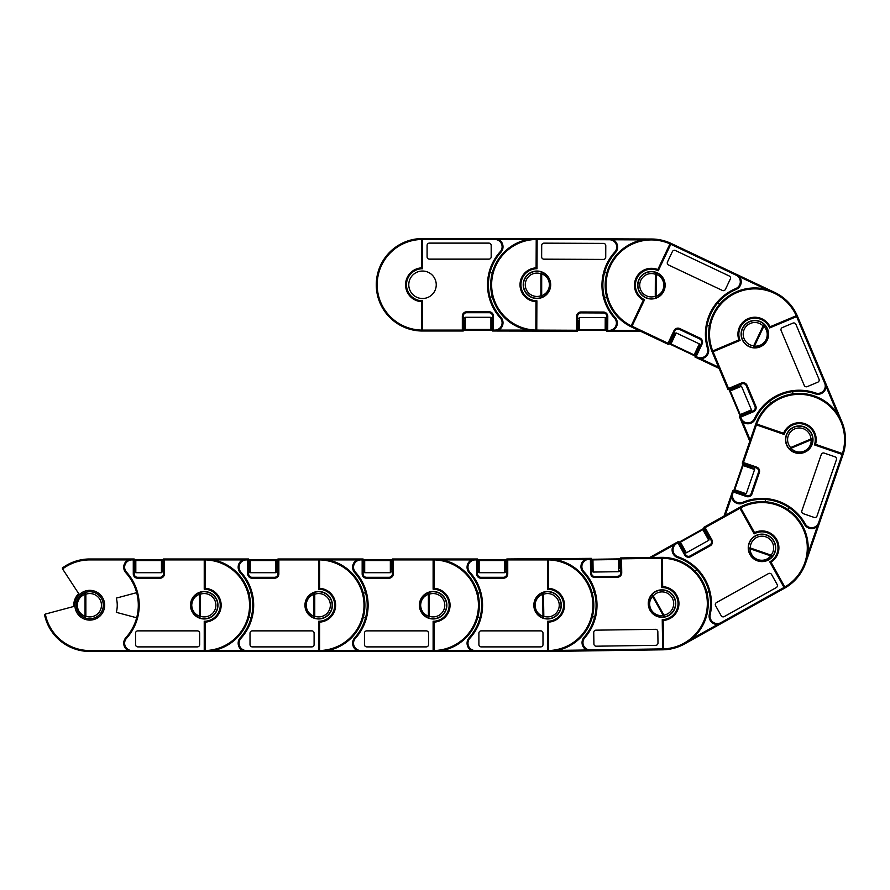 <?xml version="1.0" encoding="UTF-8"?>
<svg xmlns="http://www.w3.org/2000/svg" width="890" height="890" viewBox="0 0 890 890"><rect width="100%" height="100%" fill="white"/><g stroke="black" fill="none" stroke-linecap="round" stroke-linejoin="round"><path stroke-width="1.33" d="M135.814 572.715L161.446 572.715L161.446 560.533L135.814 560.533L135.814 572.715L134.891 571.803L134.891 560.845A0.912 0.912 180 0 1 135.814 559.921A0.912 0.912 176.3 0 0 134.891 560.845L135.814 559.921L161.446 559.921A0.912 0.912 0 0 1 162.024 560.133A0.912 0.912 0 0 0 161.446 559.921L134.19 559.921L161.446 559.921L162.358 560.845L162.358 569.956M135.892 559.921L134.056 559.921M162.358 560.845A0.912 0.912 180 0 0 161.446 559.921L138.562 559.921M162.358 570.457L163.482 570.457L163.482 569.544M163.282 566.997L163.282 569.544L162.358 569.544L162.358 566.997L163.482 566.997L163.482 560.133L162.024 560.133M134.19 566.997L134.891 566.997L134.891 569.544L134.19 569.544M134.891 569.956L134.891 571.803M135.814 559.921A0.912 0.912 0 0 0 135.236 560.133A0.912 0.912 0 0 1 135.814 559.921L163.482 559.921M134.19 570.457L134.891 570.457L134.19 570.457M135.236 560.133L134.19 560.133M190.493 605.222A13.728 13.728 180 0 0 204.233 618.962A13.728 13.728 180 0 0 217.961 605.222A13.728 13.728 180 0 0 204.233 591.494A13.728 13.728 180 0 0 190.493 605.222M213.389 650.546L242.625 650.546L246.408 651.458L89.779 651.458A46.236 46.236 0 0 1 44.5 614.567L45.334 614.089A45.323 45.323 180 0 0 89.779 650.546L128.182 650.546L131.954 651.458A8.244 8.244 0 0 1 125.835 637.707A48.527 48.527 180 0 0 125.835 572.748A8.244 8.244 0 0 1 131.954 558.987L128.182 559.91L89.779 559.91L89.779 558.987L134.19 558.987L134.19 573.872A3.438 3.438 180 0 0 137.627 577.298L160.055 577.298A3.438 3.438 180 0 0 163.482 573.872L163.482 558.987L204.233 558.987L205.145 559.91L205.145 588.312L204.233 589.202L204.233 558.987A46.236 46.236 0 0 1 250.468 605.222A46.236 46.236 0 0 1 204.233 651.458L204.233 621.253A16.02 16.02 180 0 0 220.253 605.222A16.02 16.02 180 0 0 204.233 589.202A16.02 16.02 0 0 1 220.253 605.222A16.02 16.02 0 0 1 204.233 621.253L205.145 622.143L205.145 650.534A45.323 45.323 180 0 0 249.556 605.222A45.323 45.323 180 0 0 205.145 559.91M74.905 605.222A14.874 14.874 0 0 0 89.779 620.107A14.874 14.874 0 0 0 104.664 605.222A14.874 14.874 0 0 0 89.779 590.348A14.874 14.874 0 0 0 74.905 605.222M103.285 605.222A13.506 13.506 0 0 0 89.779 591.716A13.506 13.506 0 0 0 76.284 605.222C76.618 599.115 79.611 594.876 85.251 592.506A1.836 0.779 70.4 0 0 85.051 594.231C80.167 596.278 77.586 599.938 77.285 605.222C77.586 610.507 80.167 614.178 85.051 616.225A1.836 0.779 109.6 0 0 85.251 617.949L85.863 616.225A11.67 11.67 0 0 0 101.46 605.222A11.67 11.67 0 0 0 85.863 594.231L85.251 592.506A13.506 13.506 0 0 1 103.285 605.222A13.506 13.506 0 0 1 85.251 617.949C79.611 615.58 76.618 611.341 76.284 605.222A13.506 13.506 0 0 0 89.779 618.728A13.506 13.506 0 0 0 103.285 605.222A13.506 13.506 0 0 0 85.251 592.506M136.66 592.662L116.312 598.113A27.468 27.468 0 0 1 116.312 612.331L136.66 617.782A48.527 48.527 180 0 1 125.835 637.707L126.514 638.319A7.32 7.32 180 0 0 131.954 650.546L204.233 650.546M204.233 651.458L205.145 650.534M204.233 559.91L164.405 559.91L163.482 558.987L163.404 559.921L163.482 558.987L246.408 558.987L242.625 559.91L213.389 559.91M199.649 644.594L199.649 633.146A2.292 2.292 180 0 0 197.369 630.865L137.85 630.865A2.292 2.292 180 0 0 135.558 633.146L135.558 644.594A2.292 2.292 180 0 0 137.85 646.885L197.369 646.885A2.292 2.292 180 0 0 199.649 644.594M164.405 559.91L164.405 573.872A4.35 4.35 0 0 1 160.055 578.211L137.627 578.211A4.35 4.35 0 0 1 133.278 573.872L133.278 559.91L134.19 558.987L134.268 559.921L134.19 558.987L89.779 558.987A46.236 46.236 0 0 0 64.503 566.518L62.278 568.054A46.236 46.236 0 0 1 89.779 558.987M131.954 558.987L131.954 559.91A7.32 7.32 180 0 0 126.514 572.136L125.835 572.748A8.244 8.244 0 0 1 128.182 559.91M89.779 559.91A45.323 45.323 180 0 0 62.589 568.966L78.709 593.652A16.02 16.02 0 0 0 73.803 606.457A16.02 16.02 0 0 1 78.709 593.652M128.182 650.546A8.244 8.244 0 0 1 125.835 637.707M45.334 614.089L73.803 606.457M123.921 641.39A8.244 8.244 180 0 0 123.721 643.225M63.502 567.186A46.236 46.236 180 0 0 62.278 568.054A46.236 46.236 180 0 1 63.502 567.186M250.257 572.715L275.889 572.715L275.889 560.533L250.257 560.533L250.257 572.715L249.345 571.803L249.345 560.845A0.912 0.912 180 0 1 250.257 559.921A0.912 0.912 176.3 0 0 249.345 560.845L250.257 559.921L275.889 559.921A0.912 0.912 0 0 1 276.478 560.133A0.912 0.912 0 0 0 275.889 559.921L248.633 559.921L275.889 559.921L276.812 560.845L276.812 569.956M250.346 559.921L248.499 559.921M277.936 559.921L275.889 559.921A0.912 0.912 180 0 1 276.812 560.845A0.912 0.912 180 0 0 275.889 559.921L253.005 559.921M276.812 570.457L277.936 570.457L277.936 569.544M277.724 566.997L277.724 569.544L276.812 569.544L276.812 568.254M249.678 560.133A0.912 0.912 0 0 1 250.257 559.921A0.912 0.912 0 0 0 249.678 560.133L248.633 560.133L248.633 566.997L249.345 566.997L249.345 569.544L248.633 569.544M249.345 569.956L249.345 571.803M276.812 566.997L277.936 566.997L277.936 560.133L276.478 560.133M304.947 605.222A13.728 13.728 180 0 0 318.676 618.962A13.728 13.728 180 0 0 332.415 605.222A13.728 13.728 180 0 0 318.676 591.494A13.728 13.728 180 0 0 304.947 605.222M252.76 605.222A48.527 48.527 180 0 0 240.278 572.748A8.244 8.244 0 0 1 246.408 558.987L248.633 558.987L248.633 573.872A3.438 3.438 180 0 0 252.07 577.298L274.498 577.298A3.438 3.438 180 0 0 277.936 573.872L277.936 558.987L318.676 558.987L319.588 559.91L319.588 588.312L318.676 589.202L318.676 558.987L318.676 559.91L278.848 559.91L277.936 558.987L277.847 559.921L277.936 558.987L318.676 558.987A46.236 46.236 0 0 1 364.911 605.222A46.236 46.236 0 0 1 318.676 651.458L318.676 621.253A16.02 16.02 180 0 0 334.696 605.222A16.02 16.02 180 0 0 318.676 589.202A16.02 16.02 0 0 1 334.696 605.222A16.02 16.02 0 0 1 318.676 621.253L318.676 650.546L246.408 650.546L246.408 651.458A8.244 8.244 0 0 1 240.278 637.707A48.527 48.527 180 0 0 252.76 605.222A48.527 48.527 180 0 1 251.102 617.782L248.889 617.193M217.739 605.222A13.506 13.506 0 0 0 204.233 591.716A13.506 13.506 0 0 0 190.727 605.222C191.061 599.115 194.053 594.876 199.694 592.506A1.836 0.779 70.4 0 0 199.494 594.231C194.621 596.278 192.029 599.938 191.739 605.222C192.029 610.507 194.621 614.178 199.494 616.225A1.836 0.779 109.6 0 0 199.694 617.949L200.317 616.225A11.67 11.67 0 0 0 215.903 605.222A11.67 11.67 0 0 0 200.317 594.231L199.694 592.506A13.506 13.506 0 0 1 217.739 605.222A13.506 13.506 0 0 1 199.694 617.949C194.053 615.58 191.061 611.341 190.727 605.222A13.506 13.506 0 0 0 204.233 618.728A13.506 13.506 0 0 0 217.739 605.222A13.506 13.506 0 0 0 199.694 592.506M319.588 588.312A16.943 16.943 0 0 1 335.619 605.222A16.943 16.943 0 0 1 319.588 622.143L318.676 621.253M251.102 592.662L248.889 593.263M327.832 650.546L357.079 650.546L360.851 651.458L318.676 651.458L319.588 650.534A45.323 45.323 180 0 0 363.999 605.222A45.323 45.323 180 0 0 319.588 559.91M314.103 644.594L314.103 633.146A2.292 2.292 180 0 0 311.811 630.865L252.293 630.865A2.292 2.292 180 0 0 250.012 633.146L250.012 644.594A2.292 2.292 180 0 0 252.293 646.885L311.811 646.885A2.292 2.292 180 0 0 314.103 644.594M242.625 650.546A8.244 8.244 0 0 1 240.278 637.707A48.527 48.527 180 0 0 251.102 617.782M278.848 559.91L278.848 573.872A4.35 4.35 0 0 1 274.498 578.211L252.07 578.211A4.35 4.35 0 0 1 247.72 573.872L247.72 559.91L248.633 558.987L248.722 559.921L248.633 558.987L204.233 558.987M246.408 558.987L246.408 559.91A7.32 7.32 180 0 0 240.968 572.136L240.278 572.748A8.244 8.244 0 0 1 242.625 559.91M318.676 651.458L246.408 651.458M238.364 641.39A8.244 8.244 180 0 0 238.164 643.225M364.7 572.715L390.343 572.715L390.343 560.533L364.7 560.533L364.7 572.715L363.788 571.803L363.788 560.845A0.912 0.912 180 0 1 364.7 559.921A0.912 0.912 176.3 0 0 363.788 560.845L364.7 559.921L390.343 559.921A0.912 0.912 0 0 1 390.921 560.133L392.379 560.133L392.379 566.997L391.255 566.997L391.255 568.254M387.595 559.921L362.953 559.921M390.254 559.921L363.087 559.921L390.343 559.921L391.255 560.845L391.255 569.956M392.167 566.997L392.167 569.544L391.255 569.544L391.255 566.997M363.087 566.997L363.788 566.997L363.788 569.544L363.087 569.544M363.788 571.803L363.788 569.544M391.255 560.845A0.912 0.912 180 0 0 390.343 559.921A0.912 0.912 180 0 1 391.255 560.845M364.7 559.921A0.912 0.912 0 0 0 364.121 560.133A0.912 0.912 0 0 1 364.7 559.921L392.379 559.921M363.087 570.457L363.788 570.457L363.087 570.457M364.121 560.133L363.087 560.133M419.39 605.222A13.728 13.728 180 0 0 433.118 618.962A13.728 13.728 180 0 0 446.858 605.222A13.728 13.728 180 0 0 433.118 591.494A13.728 13.728 180 0 0 419.39 605.222M363.343 617.193L365.545 617.782A48.527 48.527 180 0 0 354.732 572.748A8.244 8.244 0 0 1 360.851 558.987L357.079 559.91L327.832 559.91M314.148 592.506A13.506 13.506 0 0 0 305.17 605.222C305.515 599.115 308.507 594.876 314.148 592.506A1.836 0.779 70.4 0 0 313.936 594.231C309.064 596.278 306.483 599.938 306.182 605.222C306.483 610.507 309.064 614.178 313.936 616.225A1.836 0.779 109.6 0 0 314.148 617.949L314.76 616.225A11.67 11.67 0 0 0 330.346 605.222A11.67 11.67 0 0 0 314.76 594.231L314.148 592.506A13.506 13.506 0 0 1 332.181 605.222A13.506 13.506 0 0 1 314.148 617.949C308.507 615.58 305.515 611.341 305.17 605.222A13.506 13.506 0 0 0 318.676 618.728A13.506 13.506 0 0 0 332.181 605.222A13.506 13.506 0 0 0 314.148 592.506M434.042 588.312L433.118 589.202L433.118 558.987L434.042 559.91L434.042 588.312A16.943 16.943 0 0 1 450.062 605.222A16.943 16.943 0 0 1 434.042 622.143L433.118 621.253A16.02 16.02 180 0 0 449.15 605.222A16.02 16.02 180 0 0 433.118 589.202A16.02 16.02 0 0 1 449.15 605.222A16.02 16.02 0 0 1 433.118 621.253L433.118 651.458L433.118 621.253M365.545 592.662L363.343 593.263M433.13 558.987A46.236 46.236 180 0 0 433.118 558.987L433.118 559.91L393.291 559.91L392.379 558.987L433.118 558.987A46.236 46.236 0 0 1 479.365 605.222A46.236 46.236 0 0 1 433.118 651.458L434.042 650.534A45.323 45.323 180 0 0 478.442 605.222A45.323 45.323 180 0 0 434.042 559.91M433.118 651.458L360.851 651.458A8.244 8.244 0 0 1 354.732 637.707A48.527 48.527 180 0 0 367.203 605.222M428.546 644.594L428.546 633.146A2.292 2.292 180 0 0 426.254 630.865L366.747 630.865A2.292 2.292 180 0 0 364.455 633.146L364.455 644.594A2.292 2.292 180 0 0 366.747 646.885L426.254 646.885A2.292 2.292 180 0 0 428.546 644.594M393.291 559.91L393.291 573.872A4.35 4.35 0 0 1 388.952 578.211L366.513 578.211A4.35 4.35 0 0 1 362.163 573.872L362.163 559.91L363.087 558.987L363.087 573.872A3.438 3.438 180 0 0 366.513 577.298L388.952 577.298A3.438 3.438 180 0 0 392.379 573.872L392.379 558.987L392.301 559.921L392.379 558.987L475.293 558.987L471.522 559.91L442.274 559.91M357.079 650.546A8.244 8.244 0 0 1 354.732 637.707A48.527 48.527 180 0 0 365.545 617.782M433.118 559.91L433.118 589.202M318.676 558.987L363.087 558.987L363.165 559.921L363.087 558.987L318.676 558.987M360.851 558.987L360.851 559.91A7.32 7.32 180 0 0 355.41 572.136L354.732 572.748A8.244 8.244 0 0 1 357.079 559.91M352.818 641.39A8.244 8.244 180 0 0 352.607 643.225M479.154 572.715L504.786 572.715L504.786 560.533L479.154 560.533L479.154 572.715L478.242 571.803L478.242 560.845A0.912 0.912 180 0 1 479.154 559.921A0.912 0.912 176.3 0 0 478.242 560.845L479.154 559.921L504.786 559.921A0.912 0.912 0 0 1 505.364 560.133A0.912 0.912 0 0 0 504.786 559.921L477.53 559.921L504.786 559.921L505.698 560.845L505.698 569.956M502.038 559.921L477.396 559.921M504.708 559.921L504.786 559.921A0.912 0.912 180 0 1 505.698 560.845A0.912 0.912 180 0 0 504.786 559.921L506.833 559.921M506.621 566.997L506.621 569.544L505.698 569.544L505.698 561.279M478.575 560.133A0.912 0.912 0 0 1 479.154 559.921A0.912 0.912 0 0 0 478.575 560.133L477.53 560.133L477.53 566.997L478.242 566.997L478.242 569.544L477.53 569.544M478.242 571.803L478.242 569.544M477.53 570.457L478.242 570.457L477.53 570.457M506.833 560.133L505.364 560.133M506.833 566.997L505.698 566.997M533.833 605.222A13.728 13.728 180 0 0 547.572 618.962A13.728 13.728 180 0 0 561.301 605.222A13.728 13.728 180 0 0 547.572 591.494A13.728 13.728 180 0 0 533.833 605.222M477.785 617.193L479.999 617.782A48.527 48.527 180 0 0 469.175 572.748A8.244 8.244 0 0 1 475.293 558.987L477.53 558.987L477.53 573.872A3.438 3.438 180 0 0 480.967 577.298L503.395 577.298A3.438 3.438 180 0 0 506.833 573.872L506.833 558.987L547.572 558.987L548.485 559.91L548.485 588.312L547.572 589.202L547.572 558.987A46.236 46.236 0 0 1 593.808 605.222A46.236 46.236 0 0 1 547.572 651.458L547.572 621.253A16.02 16.02 180 0 0 563.593 605.222A16.02 16.02 180 0 0 547.572 589.202A16.02 16.02 0 0 1 563.593 605.222A16.02 16.02 0 0 1 547.572 621.253L547.572 651.458L548.485 650.534A45.323 45.323 180 0 0 592.896 605.222A45.323 45.323 180 0 0 548.485 559.91M428.591 592.506A13.506 13.506 0 0 0 419.624 605.222C419.958 599.115 422.95 594.876 428.591 592.506A1.836 0.779 70.4 0 0 428.39 594.231C423.507 596.278 420.926 599.938 420.636 605.222C420.926 610.507 423.507 614.178 428.39 616.225A1.836 0.779 109.6 0 0 428.591 617.949L429.203 616.225A11.67 11.67 0 0 0 444.8 605.222A11.67 11.67 0 0 0 429.203 594.231L428.591 592.506A13.506 13.506 0 0 1 446.624 605.222A13.506 13.506 0 0 1 428.591 617.949C422.95 615.58 419.958 611.341 419.624 605.222A13.506 13.506 0 0 0 433.118 618.728A13.506 13.506 0 0 0 446.624 605.222A13.506 13.506 0 0 0 428.591 592.506M548.485 588.312A16.943 16.943 0 0 1 564.505 605.222A16.943 16.943 0 0 1 548.485 622.143L547.572 621.253M479.999 592.662L477.785 593.263M442.274 650.546L471.522 650.546L475.293 651.458A8.244 8.244 0 0 1 469.175 637.707A48.527 48.527 180 0 0 481.646 605.222M547.572 589.202L547.572 559.91L507.745 559.91L506.833 558.987L506.744 559.921L506.833 558.987L589.08 558.386L585.32 559.354L556.072 559.777M542.989 644.594L542.989 633.146A2.292 2.292 180 0 0 540.708 630.865L481.19 630.865A2.292 2.292 180 0 0 478.898 633.146L478.898 644.594A2.292 2.292 180 0 0 481.19 646.885L540.708 646.885A2.292 2.292 180 0 0 542.989 644.594M471.522 650.546A8.244 8.244 0 0 1 469.175 637.707A48.527 48.527 180 0 0 479.999 617.782M507.745 559.91L507.745 573.872A4.35 4.35 0 0 1 503.395 578.211L480.967 578.211A4.35 4.35 0 0 1 476.617 573.872L476.617 559.91L477.53 558.987L477.607 559.921L477.53 558.987L433.118 558.987M475.293 558.987L475.293 559.91A7.32 7.32 180 0 0 469.853 572.136L469.175 572.748A8.244 8.244 0 0 1 471.522 559.91M547.572 651.458L433.13 651.458M467.261 641.39A8.244 8.244 180 0 0 467.061 643.225M593.129 572.059L618.761 571.692L618.583 559.521L592.951 559.888L593.129 572.059L592.195 571.158L592.039 560.199L592.15 567.62M620.33 558.875L591.194 559.298M615.835 558.942L595.688 559.231M620.619 558.875L592.94 559.265A0.912 0.912 179.2 0 0 592.039 560.199A0.912 0.912 175.4 0 1 592.94 559.265L618.572 558.898A0.912 0.912 -0.8 0 1 619.162 559.098A0.912 0.912 -0.8 0 0 618.572 558.898L592.94 559.265L618.572 558.898L619.507 559.81L619.618 567.219M592.362 559.487A0.912 0.912 -0.8 0 1 592.94 559.265A0.912 0.912 -0.8 0 0 592.362 559.487L591.327 559.499L591.427 566.363L592.128 566.363L592.162 568.899L591.461 568.91M592.173 569.311L592.195 571.158M619.507 559.81A0.912 0.912 179.2 0 0 618.572 558.898A0.912 0.912 179.2 0 1 619.507 559.81M618.572 558.898L591.327 559.298L620.408 559.087M591.472 569.823L592.184 569.811L591.472 569.823M619.596 565.962L620.719 565.951L620.619 559.076L619.162 559.098M648.276 603.776A13.728 13.728 179.2 0 0 662.205 617.315A13.728 13.728 179.2 0 0 675.744 603.387A13.728 13.728 179.2 0 0 661.804 589.848A13.728 13.728 179.2 0 0 648.276 603.776M557.374 650.412L586.61 649.989L590.404 650.857A8.244 8.244 -0.8 0 1 584.085 637.184A48.527 48.527 179.2 0 0 583.15 572.237A8.244 8.244 -0.8 0 1 589.08 558.386L591.305 558.353L591.527 573.238A3.438 3.438 179.2 0 0 595.01 576.62L617.438 576.297A3.438 3.438 179.2 0 0 620.819 572.815L620.608 557.941L661.348 557.351L662.271 558.264L662.683 586.655L661.771 587.567L661.348 557.351A46.236 46.236 -0.8 0 1 708.24 602.919A46.236 46.236 -0.8 0 1 662.672 649.811L662.238 619.607A16.02 16.02 179.2 0 0 678.024 603.353A16.02 16.02 179.2 0 0 661.771 587.567A16.02 16.02 -0.8 0 1 678.024 603.353A16.02 16.02 -0.8 0 1 662.238 619.607L663.161 620.486L663.573 648.877A45.323 45.323 179.2 0 0 707.327 602.931A45.323 45.323 179.2 0 0 662.271 558.264M542.856 592.573A13.506 13.506 0 0 1 561.078 605.033A13.506 13.506 0 0 0 547.372 591.728A13.506 13.506 0 0 0 534.067 605.423C534.323 599.304 537.249 595.021 542.856 592.573A1.836 0.779 69.6 0 0 542.678 594.298C537.827 596.411 535.302 600.116 535.079 605.4C535.446 610.685 538.083 614.311 542.989 616.292A1.836 0.779 108.8 0 0 543.223 618.016L543.812 616.281A11.67 11.67 0 0 0 559.243 605.055A11.67 11.67 0 0 0 543.501 594.286L542.856 592.573A13.506 13.506 0 0 1 561.078 605.033A13.506 13.506 0 0 1 543.223 618.016C537.549 615.724 534.49 611.53 534.067 605.423L535.079 605.4M592.395 616.548L594.62 617.115A48.527 48.527 179.2 0 1 584.085 637.184L584.774 637.785A7.32 7.32 179.2 0 0 590.393 649.934L662.661 648.899L662.672 649.811L663.573 648.877M594.253 591.995L592.05 592.618M661.359 558.264L621.531 558.842L620.608 557.941L620.53 558.875L620.608 557.941L649.678 557.518L676.333 542.666L673.485 545.303L651.614 557.496M657.988 643.014L657.832 631.566A2.292 2.292 179.2 0 0 655.507 629.319L596 630.165A2.292 2.292 179.2 0 0 593.741 632.49L593.908 643.937A2.292 2.292 179.2 0 0 596.233 646.196L655.741 645.339A2.292 2.292 179.2 0 0 657.988 643.014M621.531 558.842L621.732 572.804A4.35 4.35 -0.8 0 1 617.449 577.21L595.021 577.532A4.35 4.35 -0.8 0 1 590.604 573.249L590.404 559.287L591.305 558.353L591.405 559.287L591.305 558.353L547.239 558.987M589.08 558.386L589.091 559.309A7.32 7.32 179.2 0 0 583.829 571.614L583.15 572.237A8.244 8.244 -0.8 0 1 585.32 559.354M586.61 649.989A8.244 8.244 -0.8 0 1 584.085 637.184M692.064 638.709L717.607 624.48L721.356 623.434L684.521 643.971A46.236 46.236 -29.1 0 1 662.672 649.811L548.24 651.458M582.227 640.9A8.244 8.244 179.2 0 0 582.049 642.736M686.39 552.779L708.774 540.297L702.844 529.661L680.45 542.144L686.39 552.779L685.144 552.423L679.804 542.856A0.912 0.912 150.9 0 1 680.16 541.61A0.912 0.912 147.1 0 0 679.804 542.856L680.16 541.61L702.544 529.127A0.912 0.912 -29.1 0 1 703.156 529.027A0.912 0.912 -29.1 0 0 702.544 529.127L678.736 542.399L702.544 529.127L703.79 529.483L709.13 539.051L706.794 534.857L707.773 534.312L704.435 528.315L703.156 529.027M704.335 528.137L702.544 529.127A0.912 0.912 150.9 0 1 703.79 529.483A0.912 0.912 150.9 0 0 702.544 529.127L678.625 542.466M700.152 530.462L682.552 540.274M708.473 537.883L709.452 537.326L709.007 536.525M679.749 542.066A0.912 0.912 -29.1 0 1 680.16 541.61A0.912 0.912 -29.1 0 0 679.749 542.066L678.836 542.577L682.185 548.574L682.797 548.229L684.032 550.454L683.42 550.799M685.144 552.423L684.032 550.454M683.865 551.589L684.488 551.255L683.865 551.589M749.981 554.548A13.728 13.728 150.9 0 0 768.66 559.866A13.728 13.728 150.9 0 0 773.966 541.176A13.728 13.728 150.9 0 0 755.287 535.869A13.728 13.728 150.9 0 0 749.981 554.548M754.542 532.643A16.943 16.943 -29.1 0 1 776.77 539.618A16.943 16.943 -29.1 0 1 771.007 562.191L769.772 561.857L784.479 588.257L721.356 623.434A8.244 8.244 -29.1 0 1 709.308 614.4A48.527 48.527 150.9 0 0 677.679 557.663A8.244 8.244 -29.1 0 1 676.333 542.666L678.28 541.576L685.523 554.57A3.438 3.438 150.9 0 0 690.195 555.905L709.786 544.98A3.438 3.438 150.9 0 0 711.121 540.308L703.879 527.314L739.468 507.478L740.714 507.845L754.542 532.643L754.175 533.866L739.468 507.478L754.175 533.866A16.02 16.02 -29.1 0 1 775.969 540.063A16.02 16.02 -29.1 0 1 769.772 561.857A16.02 16.02 150.9 0 0 775.969 540.063A16.02 16.02 150.9 0 0 754.175 533.866M650.212 610.162C647.531 604.655 648.076 599.493 651.858 594.676A1.836 0.779 41.3 0 0 652.515 596.289C649.255 600.45 648.777 604.911 651.091 609.661C653.916 614.133 657.966 616.08 663.228 615.491A1.836 0.779 80.5 0 0 664.24 616.904L663.94 615.101A11.67 11.67 0 0 0 672.206 597.902A11.67 11.67 0 0 0 653.227 595.888L651.858 594.676A13.506 13.506 0 0 1 673.797 597.012A13.506 13.506 0 0 1 664.24 616.904C658.155 617.582 653.482 615.335 650.212 610.162L651.091 609.661M664.24 616.904A13.506 13.506 0 0 0 673.797 597.012A13.506 13.506 0 0 0 651.858 594.676M706.838 592.295L709.063 591.739A48.527 48.527 150.9 0 1 709.308 614.4L710.198 614.612A7.32 7.32 150.9 0 0 720.911 622.644L784.034 587.456M696.837 569.789L695.19 571.391M739.468 507.478A46.236 46.236 -29.1 0 1 802.357 525.356A46.236 46.236 -29.1 0 1 784.479 588.257L769.772 561.857M784.479 588.257L784.835 587A45.323 45.323 150.9 0 0 801.556 525.801A45.323 45.323 150.9 0 0 740.714 507.845M739.913 508.279L705.125 527.67L703.879 527.314L704.257 528.171L703.879 527.314L724.026 516.089L732.003 492.926L731.636 496.798L725.216 515.421M777.137 584.485L771.574 574.484A2.292 2.292 150.9 0 0 768.459 573.605L716.472 602.575A2.292 2.292 150.9 0 0 715.593 605.69L721.156 615.691A2.292 2.292 150.9 0 0 724.271 616.57L776.258 587.6A2.292 2.292 150.9 0 0 777.137 584.485M705.125 527.67L711.922 539.863A4.35 4.35 -29.1 0 1 710.231 545.781L690.64 556.706A4.35 4.35 -29.1 0 1 684.721 555.015L677.924 542.822L678.28 541.576L678.814 542.355L678.28 541.576L649.678 557.518M676.333 542.666L676.778 543.467A7.32 7.32 150.9 0 0 677.98 556.795L677.679 557.663A8.244 8.244 -29.1 0 1 673.485 545.303M717.607 624.48A8.244 8.244 -29.1 0 1 709.308 614.4M709.43 618.55A8.244 8.244 150.9 0 0 710.142 620.252M746.243 493.761L754.598 469.52L743.072 465.548L734.728 489.789L746.243 493.761L745.075 494.328L735.118 490.891M742.471 465.437L734.139 489.589A0.912 0.912 109 0 0 734.706 490.757A0.912 0.912 105.3 0 1 734.139 489.589L742.494 465.348A0.912 0.912 -71 0 1 742.883 464.869A0.912 0.912 -71 0 0 742.494 465.348L734.139 489.589L742.494 465.348L743.662 464.78L750.671 467.205M741.604 467.951L735.04 486.997M741.726 493.171L742.939 493.583L742.705 494.25M743.328 493.716L745.075 494.328M743.662 464.78A0.912 0.912 109 0 0 742.494 465.348A0.912 0.912 109 0 1 743.662 464.78M742.494 465.348L734.139 489.589A0.912 0.912 -71 0 0 734.15 490.201A0.912 0.912 -71 0 1 734.139 489.589L743.161 463.423M749.48 466.794L749.847 465.726L743.361 463.49L742.883 464.869M734.15 490.201L733.816 491.191L740.302 493.427L740.536 492.76M794.792 452.654A13.728 13.728 109 0 0 812.247 444.143A13.728 13.728 109 0 0 803.737 426.677A13.728 13.728 109 0 0 786.282 435.188A13.728 13.728 109 0 0 794.792 452.654M777.782 501.993A48.527 48.527 109 0 0 743.017 503.195A8.244 8.244 -71 0 1 732.003 492.926L732.726 490.813L746.799 495.663A3.438 3.438 109 0 0 751.16 493.538L758.469 472.334A3.438 3.438 109 0 0 756.344 467.962L742.271 463.123L755.554 424.597L756.723 424.029L783.578 433.285L784.112 434.442L755.554 424.597A46.236 46.236 -71 0 1 814.328 395.95A46.236 46.236 -71 0 1 842.975 454.734L814.417 444.889A16.02 16.02 109 0 0 804.482 424.519A16.02 16.02 109 0 0 784.112 434.442A16.02 16.02 -71 0 1 804.482 424.519A16.02 16.02 -71 0 1 814.417 444.889L842.118 454.434L818.566 522.764L819.434 523.064A8.244 8.244 -71 0 1 804.427 524.366A48.527 48.527 109 0 0 777.782 501.993M748.468 548.006A13.506 13.506 0 0 0 757.568 560.633C751.905 558.319 748.868 554.114 748.468 548.006A1.836 0.779 -0.6 0 0 750.036 548.763C750.381 554.036 753.007 557.674 757.902 559.677C762.997 561.123 767.302 559.866 770.829 555.927A1.836 0.779 38.6 0 0 772.52 556.295L771.096 555.149A11.67 11.67 0 0 0 765.778 536.826A11.67 11.67 0 0 0 750.303 547.984L748.468 548.006A13.506 13.506 0 0 1 766.379 535.101A13.506 13.506 0 0 1 772.52 556.295C768.448 560.856 763.464 562.302 757.568 560.633A13.506 13.506 0 0 0 774.745 552.267A13.506 13.506 0 0 0 766.379 535.101A13.506 13.506 0 0 0 748.468 548.006M783.578 433.285A16.943 16.943 -71 0 1 804.783 423.651A16.943 16.943 -71 0 1 815.552 444.31L814.417 444.889M787.839 509.536L789.119 507.645A48.527 48.527 109 0 1 804.427 524.366L805.227 523.921A7.32 7.32 109 0 0 818.566 522.764M765.378 499.457L765.211 501.738M807.808 553.981L817.332 526.335L819.434 523.064L842.975 454.734L842.407 453.566A45.323 45.323 109 0 0 814.027 396.818A45.323 45.323 109 0 0 756.723 424.029M784.112 434.442L756.422 424.897L743.439 462.555L742.271 463.123L743.139 463.501L742.271 463.123L749.792 441.318L740.291 418.734L742.594 421.86L750.237 440.016M834.998 456.826L824.173 453.088A2.292 2.292 109 0 0 821.27 454.512L801.868 510.771A2.292 2.292 109 0 0 803.292 513.686L814.116 517.413A2.292 2.292 109 0 0 817.02 516L836.411 459.73A2.292 2.292 109 0 0 834.998 456.826M743.439 462.555L756.645 467.105A4.35 4.35 -71 0 1 759.337 472.635L752.028 493.839A4.35 4.35 -71 0 1 746.499 496.531L733.293 491.981L732.726 490.813L733.638 491.046L732.726 490.813L724.026 516.089M732.003 492.926L732.87 493.227A7.32 7.32 109 0 0 742.66 502.361L743.017 503.195A8.244 8.244 -71 0 1 731.636 496.798M817.332 526.335A8.244 8.244 -71 0 1 804.427 524.366M819.434 523.064L805.706 562.892M807.286 527.37A8.244 8.244 109 0 0 808.954 528.159M751.449 409.856L741.492 386.227L730.267 390.955L740.224 414.584L751.449 409.856L750.96 411.058L741.259 415.141M730.768 393.725L740.335 416.442M729.733 391.277L739.657 414.818A0.912 0.912 67.2 0 0 740.858 415.307A0.912 0.912 63.4 0 1 739.657 414.818L729.711 391.2A0.912 0.912 -112.8 0 1 729.678 390.577A0.912 0.912 -112.8 0 0 729.711 391.2L739.657 414.818L729.711 391.2L730.189 389.998L738.589 386.46M735.518 386.761L737.855 385.782L738.211 386.616L735.874 387.606L735.429 386.572L729.11 389.23L729.678 390.577M737.031 387.117L730.59 389.831M740.068 415.274A0.912 0.912 -112.8 0 1 739.657 414.818A0.912 0.912 -112.8 0 0 740.068 415.274L740.48 416.242L746.799 413.572L746.532 412.916L748.868 411.936L749.146 412.582M750.96 411.058L748.868 411.936M730.189 389.998A0.912 0.912 67.2 0 0 729.711 391.2A0.912 0.912 67.2 0 1 730.189 389.998M729.711 391.2L728.91 389.319M749.992 412.237L749.714 411.58L749.992 412.237M760.182 346.844A13.728 13.728 67.2 0 0 767.514 328.855A13.728 13.728 67.2 0 0 749.525 321.524A13.728 13.728 67.2 0 0 742.193 339.513A13.728 13.728 67.2 0 0 760.182 346.844M837.479 413.639L826.131 386.683L825.508 382.856A8.244 8.244 -112.8 0 1 815.207 393.836A48.527 48.527 67.2 0 0 755.343 419.045A8.244 8.244 -112.8 0 1 740.291 418.734L739.423 416.676L753.129 410.913A3.438 3.438 67.2 0 0 754.965 406.407L746.265 385.737A3.438 3.438 67.2 0 0 741.759 383.901L728.053 389.675L712.245 352.128L712.734 350.927L738.911 339.902L740.091 340.403L712.245 352.128L740.091 340.403A16.02 16.02 -112.8 0 1 748.635 319.421A16.02 16.02 -112.8 0 1 769.616 327.965A16.02 16.02 67.2 0 0 748.635 319.421A16.02 16.02 67.2 0 0 740.091 340.403M812.748 438.904A13.506 13.506 0 0 0 794.025 427.222A13.506 13.506 0 0 0 789.297 448.782A13.506 13.506 0 0 0 804.504 452.109C798.742 454.167 793.669 453.055 789.297 448.782A1.836 0.779 -42.4 0 0 790.965 448.293C794.748 451.998 799.131 452.954 804.115 451.174C808.865 448.86 811.246 445.056 811.235 439.76A1.836 0.779 -3.2 0 0 812.748 438.904L810.923 439.004A11.67 11.67 0 0 0 794.737 428.902A11.67 11.67 0 0 0 790.654 447.536L789.297 448.782A13.506 13.506 0 0 1 794.025 427.222A13.506 13.506 0 0 1 812.748 438.904C812.759 445.022 810.011 449.428 804.504 452.109L804.115 451.174M738.911 339.902A16.943 16.943 -112.8 0 1 748.279 318.576A16.943 16.943 -112.8 0 1 770.084 326.775L769.616 327.965L797.473 316.239L796.261 315.761A45.323 45.323 67.2 0 0 737.265 292.421A45.323 45.323 67.2 0 0 712.734 350.927M792.968 393.858L792.656 391.589A48.527 48.527 67.2 0 1 815.207 393.836L815.507 392.968A7.32 7.32 67.2 0 0 824.674 383.212L796.628 316.595L797.473 316.239L841.862 421.682M769.505 401.334L770.907 403.148M713.09 351.772L728.543 388.474L728.053 389.675L728.943 389.386L728.053 389.675L719.098 368.427L696.959 357.947L700.764 358.737L718.564 367.158M792.912 323.126L782.366 327.565A2.292 2.292 67.2 0 0 781.142 330.568L804.237 385.415A2.292 2.292 67.2 0 0 807.241 386.638L817.788 382.199A2.292 2.292 67.2 0 0 819.011 379.196L795.916 324.349A2.292 2.292 67.2 0 0 792.912 323.126M712.245 352.128A46.236 46.236 -112.8 0 1 736.909 291.575A46.236 46.236 -112.8 0 1 797.473 316.239M728.543 388.474L741.403 383.056A4.35 4.35 -112.8 0 1 747.099 385.381L755.81 406.051A4.35 4.35 -112.8 0 1 753.485 411.747L740.625 417.165L739.423 416.676L740.258 416.242L739.423 416.676L749.792 441.318M740.291 418.734L741.125 418.378A7.32 7.32 67.2 0 0 754.509 418.656L755.343 419.045A8.244 8.244 -112.8 0 1 742.594 421.86M826.131 386.683A8.244 8.244 -112.8 0 1 815.207 393.836M819.345 394.17A8.244 8.244 67.2 0 0 821.114 393.647M699.351 343.885L676.178 332.927L670.96 343.941L694.133 354.899L699.351 343.885L699.785 345.109L695.09 355.021L698.272 348.313M676.178 332.927L674.954 333.361L670.27 343.273A0.912 0.912 25.3 0 0 670.704 344.486L695.457 356.2M673.185 345.665L691.397 354.276M699.84 346.633L699.273 346.355M672.072 337.31L674.954 333.361M673.986 335.408L673.441 336.565M698.372 349.748L697.727 349.447L698.817 347.156L699.451 347.456M699.785 345.109L698.817 347.156M670.704 344.486L693.877 355.455A0.912 0.912 -154.7 0 0 694.489 355.511A0.912 0.912 -154.7 0 1 693.877 355.455A0.912 0.912 25.3 0 0 695.09 355.021A0.912 0.912 21.6 0 1 693.877 355.455L670.704 344.486A0.912 0.912 -154.7 0 1 670.27 344.052A0.912 0.912 -154.7 0 0 670.704 344.486L695.346 356.145L670.704 344.486L670.27 343.273A0.912 0.912 25.3 0 0 670.704 344.486L668.857 343.618M668.946 343.429L670.27 344.052M694.489 355.511L695.435 355.955M671.883 337.221L672.896 337.699M663.818 291.119A13.728 13.728 25.3 0 0 657.276 272.829A13.728 13.728 25.3 0 0 638.987 279.371A13.728 13.728 25.3 0 0 645.528 297.661A13.728 13.728 25.3 0 0 663.818 291.119M765.956 289.306L739.523 276.801L736.508 274.354A8.244 8.244 -154.7 0 1 736.152 289.406A48.527 48.527 25.3 0 0 708.373 348.135A8.244 8.244 -154.7 0 1 696.959 357.947L694.945 356.99L701.309 343.54A3.438 3.438 25.3 0 0 699.673 338.968L679.393 329.378A3.438 3.438 25.3 0 0 674.82 331.013L668.457 344.463L631.633 327.042L631.199 325.818L643.337 300.141L644.549 299.73L631.633 327.042A46.236 46.236 -154.7 0 1 609.606 265.476A46.236 46.236 -154.7 0 1 671.171 243.448L658.255 270.76A16.02 16.02 25.3 0 0 636.917 278.392A16.02 16.02 25.3 0 0 644.549 299.73A16.02 16.02 -154.7 0 1 636.917 278.392A16.02 16.02 -154.7 0 1 658.255 270.76L671.171 243.448L669.948 243.893A45.323 45.323 25.3 0 0 610.429 265.865A45.323 45.323 25.3 0 0 631.199 325.818M742.649 328.41A13.506 13.506 0 0 0 753.507 347.623A13.506 13.506 0 0 0 767.058 339.958C764.143 345.342 759.626 347.89 753.507 347.623A1.836 0.779 -84.3 0 0 754.431 346.154C759.715 346.388 763.62 344.174 766.145 339.524C768.137 334.629 767.369 330.212 763.843 326.274A1.836 0.779 -45.1 0 0 764.388 324.627L763.097 325.918A11.67 11.67 0 0 0 744.307 329.189A11.67 11.67 0 0 0 753.697 345.798L753.507 347.623A13.506 13.506 0 0 1 742.649 328.41A13.506 13.506 0 0 1 764.388 324.627C768.482 329.178 769.372 334.295 767.058 339.958A13.506 13.506 0 0 0 764.388 324.627M643.337 300.141A16.943 16.943 -154.7 0 1 636.083 278.003A16.943 16.943 -154.7 0 1 657.81 269.57L658.255 270.76M719.598 304.269L717.852 302.789A48.527 48.527 25.3 0 1 736.152 289.406L735.808 288.56A7.32 7.32 25.3 0 0 736.108 275.188L670.782 244.272M707.116 325.495L709.363 325.907M644.549 299.73L632.022 326.218L668.023 343.24L668.457 344.463L668.935 343.651L668.457 344.463L640.922 331.436L609.038 331.303L612.821 330.413L638.976 330.513M672.373 251.614L667.478 261.96A2.292 2.292 25.3 0 0 668.568 265.009L722.369 290.452A2.292 2.292 25.3 0 0 725.417 289.361L730.312 279.026A2.292 2.292 25.3 0 0 729.222 275.978L675.421 250.524A2.292 2.292 25.3 0 0 672.373 251.614M668.023 343.24L673.997 330.624A4.35 4.35 -154.7 0 1 679.782 328.555L700.063 338.144A4.35 4.35 -154.7 0 1 702.132 343.929L696.158 356.556L694.945 356.99L695.268 356.111L694.945 356.99L719.098 368.427M696.959 357.947L697.348 357.124A7.32 7.32 25.3 0 0 707.494 348.391L708.373 348.135A8.244 8.244 -154.7 0 1 700.764 358.737M739.523 276.801A8.244 8.244 -154.7 0 1 736.152 289.406M642.435 239.888L613.188 239.766L609.416 238.832L651.591 239.01A46.236 46.236 -179.8 0 1 671.171 243.448L774.589 292.376M739.457 286.892A8.244 8.244 25.3 0 0 740.424 285.323M605.233 317.563L579.601 317.452L579.557 329.634L605.189 329.745L605.233 317.563L606.146 318.475L606.101 329.445A0.912 0.912 0.2 0 1 605.189 330.357A0.912 0.912 -3.5 0 0 606.101 329.445L605.189 330.357L579.546 330.246A0.912 0.912 -179.8 0 1 578.967 330.034A0.912 0.912 -179.8 0 0 579.546 330.246L606.813 330.357L579.546 330.246L578.634 329.333L578.678 320.222M579.635 330.246L606.935 330.357M582.294 330.257L602.441 330.346M577.51 330.246L579.546 330.246A0.912 0.912 0.2 0 1 578.634 329.333A0.912 0.912 0.2 0 0 579.546 330.246L577.721 330.034M577.744 323.17L577.755 320.634L578.678 320.634L578.645 328.899M606.112 329.011L606.146 320.745L606.846 320.745M606.146 320.333L606.146 318.475M605.189 330.357A0.912 0.912 -179.8 0 0 605.767 330.146A0.912 0.912 -179.8 0 1 605.189 330.357L579.546 330.246M606.846 319.833L606.146 319.833L606.846 319.833M578.667 323.17L577.543 323.17L577.51 330.034L578.967 330.034M605.767 330.146L606.813 330.157L606.835 323.293L606.135 323.281M550.688 284.833A13.728 13.728 0.2 0 0 537.015 271.038A13.728 13.728 0.2 0 0 523.22 284.722A13.728 13.728 0.2 0 0 536.893 298.506A13.728 13.728 0.2 0 0 550.688 284.833M602.875 285.045A48.527 48.527 0.2 0 0 615.212 317.574A8.244 8.244 -179.8 0 1 609.038 331.303L606.802 331.303L606.869 316.417A3.438 3.438 0.2 0 0 603.442 312.969L581.014 312.88A3.438 3.438 0.2 0 0 577.566 316.295L577.51 331.18L536.759 331.013L535.847 330.079L535.969 301.688L536.893 300.798L536.759 331.013A46.236 46.236 -179.8 0 1 490.713 284.589A46.236 46.236 -179.8 0 1 537.148 238.542L537.015 268.747A16.02 16.02 0.2 0 0 520.928 284.711A16.02 16.02 0.2 0 0 536.893 300.798A16.02 16.02 -179.8 0 1 520.928 284.711A16.02 16.02 -179.8 0 1 537.015 268.747L537.137 239.455L609.416 239.755L609.416 238.832A8.244 8.244 -179.8 0 1 615.48 252.615A48.527 48.527 0.2 0 0 602.875 285.045M637.896 285.189A13.506 13.506 0 0 0 655.874 297.983A13.506 13.506 0 0 0 664.908 285.301C664.541 291.408 661.537 295.636 655.874 297.983A1.836 0.779 -109.4 0 0 656.086 296.259C660.981 294.234 663.573 290.574 663.895 285.301C663.617 280.016 661.048 276.334 656.186 274.265A1.836 0.779 -70.2 0 0 655.986 272.54L655.363 274.265A11.67 11.67 0 0 0 639.721 285.201A11.67 11.67 0 0 0 655.274 296.259L655.874 297.983A13.506 13.506 0 0 1 637.896 285.189A13.506 13.506 0 0 1 655.986 272.54C661.615 274.932 664.596 279.182 664.908 285.301A13.506 13.506 0 0 0 655.986 272.54M535.969 301.688A16.943 16.943 -179.8 0 1 520.016 284.7A16.943 16.943 -179.8 0 1 536.103 267.857L537.015 268.747M606.791 273.096L604.577 272.496A48.527 48.527 0.2 0 1 615.48 252.615L614.801 252.004A7.32 7.32 0.2 0 0 609.416 239.755M604.477 297.616L606.691 297.026M527.803 239.455L498.556 239.455L494.784 238.542L536.959 238.542A46.236 46.236 180 0 1 537.148 238.542L536.225 239.455A45.323 45.323 0.2 0 0 491.636 284.589A45.323 45.323 0.2 0 0 535.847 330.079M536.893 300.798L536.77 330.09L576.598 330.257L577.51 331.18L577.588 330.246L577.51 331.18L494.784 331.013L498.556 330.09L527.803 330.09M541.699 245.429L541.643 256.865A2.292 2.292 0.2 0 0 543.923 259.168L603.442 259.413A2.292 2.292 0.2 0 0 605.734 257.132L605.779 245.685A2.292 2.292 0.2 0 0 603.509 243.393L543.99 243.148A2.292 2.292 0.2 0 0 541.699 245.429M576.598 330.257L576.653 316.295A4.35 4.35 -179.8 0 1 581.014 311.967L603.453 312.056A4.35 4.35 -179.8 0 1 607.781 316.428L607.725 330.39L606.802 331.303L606.724 330.357L606.802 331.303L640.922 331.436M609.038 331.303L609.038 330.39A7.32 7.32 0.2 0 0 614.534 318.186L615.212 317.574A8.244 8.244 -179.8 0 1 612.821 330.413M613.188 239.766A8.244 8.244 -179.8 0 1 615.48 252.615M537.148 238.542L609.416 238.832M617.404 248.944A8.244 8.244 0.2 0 0 617.627 247.109M490.924 317.285L465.292 317.285L465.292 329.467L490.924 329.467L490.924 317.285L491.836 318.197L491.836 329.155A0.912 0.912 -0 0 1 490.924 330.079A0.912 0.912 -3.7 0 0 491.836 329.155L490.924 330.079L465.292 330.079A0.912 0.912 180 0 1 464.714 329.867A0.912 0.912 180 0 0 465.292 330.079L492.548 330.079L465.292 330.079L464.38 329.155L464.38 320.044M490.846 330.079L492.682 330.079M463.245 330.079L465.292 330.079A0.912 0.912 -0 0 1 464.38 329.155A0.912 0.912 -0 0 0 465.292 330.079L488.176 330.079M464.714 329.867L463.245 329.867L463.245 323.003L464.38 323.003L464.38 321.746M491.836 321.746L491.836 320.456L492.548 320.456M491.836 320.044L491.836 318.197M490.924 330.079A0.912 0.912 180 0 0 491.503 329.867A0.912 0.912 180 0 1 490.924 330.079L465.292 330.079M491.503 329.867L492.548 329.867M491.836 323.003L492.548 323.003M436.245 284.778A13.728 13.728 -0 0 0 422.505 271.038A13.728 13.728 -0 0 0 408.777 284.778A13.728 13.728 -0 0 0 422.505 298.506A13.728 13.728 -0 0 0 436.245 284.778M421.593 239.466L422.505 238.542L494.784 238.542A8.244 8.244 180 0 1 500.903 252.293A48.527 48.527 -0 0 0 500.903 317.252A8.244 8.244 180 0 1 494.784 331.013L492.548 331.013L492.548 316.128A3.438 3.438 -0 0 0 489.111 312.702L466.683 312.702A3.438 3.438 -0 0 0 463.245 316.128L463.245 331.013L422.505 331.013L421.593 330.09L421.593 301.688L422.505 300.798L422.505 331.013A46.236 46.236 180 0 1 376.27 284.778A46.236 46.236 180 0 1 422.505 238.542L422.505 268.747A16.02 16.02 -0 0 0 406.485 284.778A16.02 16.02 -0 0 0 422.505 300.798A16.02 16.02 180 0 1 406.485 284.778A16.02 16.02 180 0 1 422.505 268.747L421.593 267.857L421.593 239.466A45.323 45.323 -0 0 0 377.182 284.778A45.323 45.323 -0 0 0 421.593 330.09M523.453 284.778A13.506 13.506 0 0 0 541.487 297.494A13.506 13.506 0 0 0 550.454 284.778C550.12 290.885 547.128 295.124 541.487 297.494A1.836 0.779 -109.6 0 0 541.687 295.769C546.571 293.722 549.152 290.062 549.442 284.778C549.152 279.493 546.571 275.822 541.687 273.775A1.836 0.779 -70.4 0 0 541.487 272.051L540.875 273.775A11.67 11.67 0 0 0 525.278 284.778A11.67 11.67 0 0 0 540.875 295.769L541.487 297.494A13.506 13.506 0 0 1 523.453 284.778A13.506 13.506 0 0 1 541.487 272.051C547.128 274.42 550.12 278.659 550.454 284.778A13.506 13.506 0 0 0 541.487 272.051M492.292 272.807L490.079 272.218A48.527 48.527 -0 0 1 500.903 252.293L500.224 251.681A7.32 7.32 -0 0 0 494.784 239.455L422.505 239.455M490.079 297.338L492.292 296.737M422.505 330.09L462.333 330.09L463.245 331.013L463.334 330.079L463.245 331.013L422.505 331.013A46.236 46.236 -0 0 1 397.218 323.482A46.236 46.236 180 0 1 378.061 272.051M427.089 245.406L427.089 256.854A2.292 2.292 -0 0 0 429.369 259.135L488.888 259.135A2.292 2.292 -0 0 0 491.18 256.854L491.18 245.406A2.292 2.292 -0 0 0 488.888 243.115L429.369 243.115A2.292 2.292 -0 0 0 427.089 245.406M462.333 330.09L462.333 316.128A4.35 4.35 180 0 1 466.683 311.789L489.111 311.789A4.35 4.35 180 0 1 493.461 316.128L493.461 330.09L492.548 331.013L492.47 330.079L492.548 331.013L536.859 331.013M494.784 331.013L494.784 330.09A7.32 7.32 -0 0 0 500.224 317.864L500.903 317.252A8.244 8.244 180 0 1 498.556 330.09M498.556 239.455A8.244 8.244 180 0 1 500.903 252.293M502.817 248.61A8.244 8.244 -0 0 0 503.017 246.775M158.698 559.921L141.766 559.921M76.284 605.222L77.285 605.222M85.863 594.231L85.051 594.231L85.051 616.225L85.863 616.225L85.863 594.231M205.145 588.312A16.943 16.943 0 0 1 221.165 605.222A16.943 16.943 0 0 1 205.145 622.143M126.514 572.136A49.44 49.44 0 0 1 126.514 638.319M164.405 573.872L163.482 573.872M131.954 651.458L131.954 650.546M160.055 578.211L160.055 577.298M133.278 559.91L131.954 559.91M89.779 650.546L89.779 651.458M137.627 578.211L137.627 577.298M133.278 573.872L134.19 573.872M273.152 559.921L256.209 559.921M250.257 559.921L275.889 559.921M190.727 605.222L191.739 605.222M200.317 594.231L199.494 594.231L199.494 616.225L200.317 616.225L200.317 594.231M319.588 622.143L319.588 650.534M240.278 637.707L240.968 638.319A7.32 7.32 180 0 0 246.408 650.546M240.968 572.136A49.44 49.44 0 0 1 240.968 638.319M278.848 573.872L277.936 573.872M274.498 578.211L274.498 577.298M247.72 559.91L246.408 559.91M252.07 578.211L252.07 577.298M247.72 573.872L248.633 573.872M384.391 559.921L367.448 559.921M392.167 570.457L392.379 569.544M305.17 605.222L306.182 605.222M314.76 594.231L313.936 594.231L313.936 616.225L314.76 616.225L314.76 594.231M434.042 622.143L434.042 650.534M354.732 637.707L355.41 638.319A7.32 7.32 180 0 0 360.851 650.546L433.118 650.546M355.41 572.136A49.44 49.44 0 0 1 355.41 638.319M393.291 573.872L392.379 573.872M360.851 651.458L360.851 650.546M388.952 578.211L388.952 577.298M362.163 559.91L360.851 559.91M366.513 578.211L366.513 577.298M362.163 573.872L363.087 573.872M498.834 559.921L481.902 559.921M506.621 570.457L506.833 569.544M479.154 559.921L504.786 559.921M419.624 605.222L420.636 605.222M429.203 594.231L428.39 594.231L428.39 616.225L429.203 616.225L429.203 594.231M548.485 622.143L548.485 650.534M469.175 637.707L469.853 638.319A7.32 7.32 180 0 0 475.293 650.546L547.572 650.546M469.853 572.136A49.44 49.44 0 0 1 469.853 638.319M507.745 573.872L506.833 573.872M475.293 651.458L475.293 650.546M503.395 578.211L503.395 577.298M476.617 559.91L475.293 559.91M480.967 578.211L480.967 577.298M476.617 573.872L477.53 573.872M620.508 565.951L620.753 568.488M592.94 559.265L592.039 560.199M620.564 569.4L620.541 568.488L619.629 568.499M543.501 594.286L542.678 594.298L542.989 616.292L543.812 616.281L543.501 594.286M662.683 586.655A16.943 16.943 -0.8 0 1 678.948 603.342A16.943 16.943 -0.8 0 1 663.161 620.486M583.829 571.614A49.44 49.44 -0.8 0 1 584.774 637.785M621.732 572.804L620.819 572.815M590.404 650.857L590.393 649.934M617.449 577.21L617.438 576.297M590.404 559.287L589.091 559.309M595.021 577.532L595.01 576.62M590.604 573.249L591.527 573.238M707.595 534.412L708.829 536.637L708.028 537.082M680.16 541.61L702.544 529.127M653.227 595.888L652.515 596.289L663.228 615.491L663.94 615.101L653.227 595.888M771.007 562.191L784.835 587M677.98 556.795A49.44 49.44 -29.1 0 1 710.198 614.612M711.922 539.863L711.121 540.308M721.356 623.434L720.911 622.644M710.231 545.781L709.786 544.98M677.924 542.822L676.778 543.467M690.64 556.706L690.195 555.905M684.721 555.015L685.523 554.57M740.558 470.977L736.086 483.96M749.781 465.926L752.25 466.56M734.139 489.589L734.706 490.757M753.051 467.05L752.183 466.749L751.883 467.617M757.568 560.633L757.902 559.677M750.303 547.984L750.036 548.763L770.829 555.927L771.096 555.149L750.303 547.984M815.552 444.31L842.407 453.566M742.66 502.361A49.44 49.44 -71 0 1 805.227 523.921M756.645 467.105L756.344 467.962M759.337 472.635L758.469 472.334M733.293 491.981L732.87 493.227M752.028 493.839L751.16 493.538M746.499 496.531L746.799 495.663M732.014 396.684L738.589 412.293M738.7 385.426L737.777 385.581M739.657 414.818L740.858 415.307M790.654 447.536L790.965 448.293L811.235 439.76L810.923 439.004L790.654 447.536M770.084 326.775L796.261 315.761M754.509 418.656A49.44 49.44 -112.8 0 1 815.507 392.968M741.403 383.056L741.759 383.901M825.508 382.856L824.674 383.212M747.099 385.381L746.265 385.737M740.625 417.165L741.125 418.378M755.81 406.051L754.965 406.407M753.485 411.747L753.129 410.913M673.552 334.184L672.973 334.929M693.877 355.455L695.09 355.021M767.058 339.958L766.145 339.524M753.697 345.798L754.431 346.154L763.843 326.274L763.097 325.918L753.697 345.798M657.81 269.57L669.948 243.893M707.494 348.391A49.44 49.44 -154.7 0 1 735.808 288.56M673.997 330.624L674.82 331.013M736.508 274.354L736.108 275.188M679.782 328.555L679.393 329.378M696.158 356.556L697.348 357.124M700.063 338.144L699.673 338.968M702.132 343.929L701.309 343.54M577.766 319.71L577.554 320.623M664.908 285.301L663.895 285.301M655.274 296.259L656.086 296.259L656.186 274.265L655.363 274.265L655.274 296.259M536.103 267.857L536.225 239.455M614.534 318.186A49.44 49.44 -179.8 0 1 614.801 252.004M576.653 316.295L577.566 316.295M581.014 311.967L581.014 312.88M607.725 330.39L609.038 330.39M603.453 312.056L603.442 312.969M607.781 316.428L606.869 316.417M468.04 330.079L484.972 330.079M463.456 323.003L463.245 320.456M463.456 319.543L463.456 320.456L464.38 320.456M550.454 284.778L549.442 284.778M540.875 295.769L541.687 295.769L541.687 273.775L540.875 273.775L540.875 295.769M421.593 301.688A16.943 16.943 180 0 1 405.573 284.778A16.943 16.943 180 0 1 421.593 267.857M500.224 317.864A49.44 49.44 180 0 1 500.224 251.681M462.333 316.128L463.245 316.128M494.784 238.542L494.784 239.455M466.683 311.789L466.683 312.702M493.461 330.09L494.784 330.09M489.111 311.789L489.111 312.702M493.461 316.128L492.548 316.128M161.446 572.715L162.358 571.803M275.889 572.715L276.812 571.803M390.343 572.715L391.255 571.803M504.786 572.715L505.698 571.803M618.761 571.692L619.663 570.768M708.774 540.297L709.13 539.051M754.598 469.52L754.03 468.363M741.492 386.227L740.302 385.737M579.601 317.452L578.678 318.364M465.292 317.285L464.38 318.197"/></g></svg>
